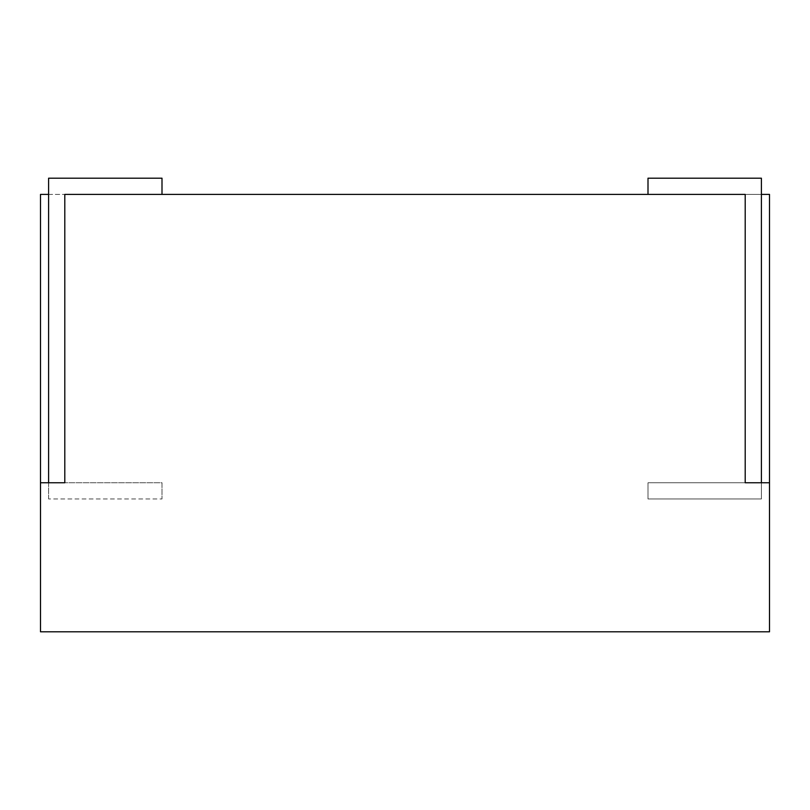<?xml version="1.0" encoding="UTF-8"?>
<svg xmlns="http://www.w3.org/2000/svg" width="810" height="810" viewBox="0 0 810 810"><rect width="100%" height="100%" fill="white"/><g stroke="black" fill="none" stroke-linecap="round" stroke-linejoin="round"><path stroke-width="0.61" stroke-dasharray="4.05 3.04" d="M40.5 482.76L162 482.76L162 498.96L162 482.76L64.8 482.76L162 482.76L162 498.96L162 482.76L64.8 482.76L64.8 194.4L64.8 482.76L40.5 482.76L40.5 194.4L64.8 194.4L64.8 482.76L40.5 482.76L40.5 631.8L769.5 631.8L769.5 482.76L745.2 482.76L745.2 194.4L761.4 194.4M48.6 194.4L64.8 194.4L64.8 482.76L64.8 194.4L64.8 482.76L64.8 194.4L769.5 194.4L769.5 482.76L745.2 482.76L745.2 194.4L745.2 482.76L769.5 482.76M761.4 482.76L761.4 178.2L761.4 498.96L648 498.96L761.4 498.96L648 498.96L648 482.76L745.2 482.76L648 482.76L648 498.96L648 482.76L648 498.96L761.4 498.96L761.4 178.2L648 178.2L648 194.4L648 178.2L648 194.4L745.2 194.4L648 194.4M761.4 178.2L648 178.2L761.4 178.2M745.2 482.76L745.2 194.4L745.2 482.76L745.2 194.4L745.2 482.76L648 482.76L745.2 482.76M48.6 482.76L48.6 498.96L162 498.96L48.6 498.96L162 498.96L48.6 498.96L48.6 178.2L162 178.2L162 194.4L64.8 194.4L162 194.4L162 178.2L162 194.4L64.8 194.4L162 194.4M48.6 498.96L48.6 178.2L162 178.2L48.6 178.2L48.6 498.96"/><path stroke-width="1.21" d="M40.5 482.76L64.8 482.76L64.8 194.4L745.2 194.4L745.2 482.76L769.5 482.76L769.5 631.8L40.5 631.8L40.5 194.4L48.6 194.4M769.5 482.76L769.5 194.4L761.4 194.4M761.4 482.76L761.4 178.2L648 178.2L648 194.4M48.6 482.76L48.6 178.2L162 178.2L162 194.4"/></g></svg>
